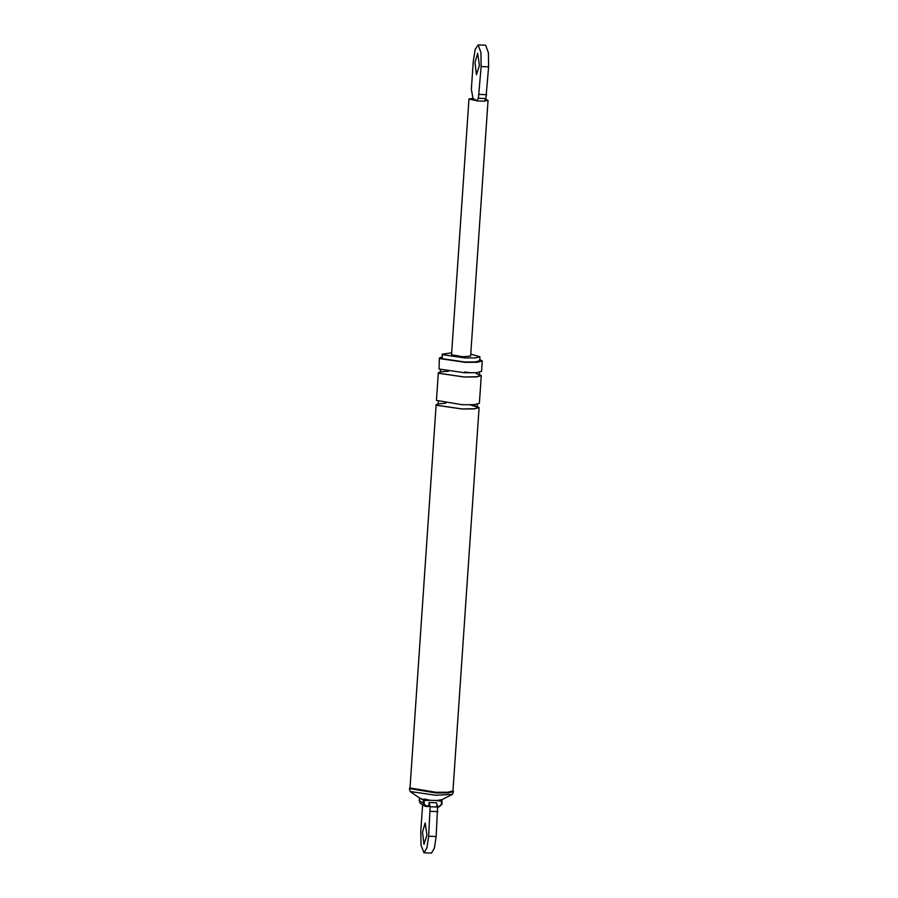 <?xml version="1.0" encoding="UTF-8"?>
<svg xmlns="http://www.w3.org/2000/svg" width="898" height="898" viewBox="0 0 898 898"><rect width="100%" height="100%" fill="white"/><g stroke="black" fill="none" stroke-linecap="round" stroke-linejoin="round"><path stroke-width="1.35" d="M485.65 45.237L488.377 52.724L488.613 66.867L485.885 98.612L478.41 98.297L481.148 66.553L480.901 52.41L478.174 44.934L475.154 49.356L473.257 61.479L471.349 89.34L472.965 98.376L468.969 99.027L476.591 100.699L472.965 98.376M478.41 98.297L476.591 100.699M485.885 98.612L484.37 101.216L476.894 100.902M484.493 101.003L488.052 100.352L485.448 99.364M468.969 99.038L451.537 354.811L463.054 356.731L470.619 356.102L488.052 100.34M479.42 65.442L477.646 53.263L474.975 62.591L476.468 74.669L479.42 65.442M436.305 806.224L439.223 806.348L441.345 804.417L441.569 801.218L435.822 800.5L440.929 800.163M424.294 800.5L424.069 803.699L425.921 805.787L425.719 806.404L424.327 805.933L423.227 803.575L423.441 800.376L424.451 799.085L430.086 800.264L424.294 800.5L421.611 799.198M435.822 800.5L430.086 800.264M425.921 805.787L428.84 805.91L429.076 802.475L436.54 802.79L437.584 807.033L430.12 806.73L429.076 802.475M451.672 352.835L442.231 354.171L442.635 354.688L464.973 357.965L475.502 357.898L479.925 356.742L470.754 354.138M442.041 356.955L439.335 358.021L439.796 358.616L465.243 362.343L477.242 362.264L482.271 360.951L479.734 359.526M442.231 354.171L442.366 358.717L464.704 361.984L475.233 361.928L479.644 360.772L479.925 356.742M439.335 358.021L439.088 369.033L464.535 372.76L476.535 372.692L481.564 371.368L482.271 360.951M440.772 371.682L438.325 372.704L438.796 373.299L464.244 377.025L476.243 376.947L481.272 375.633L478.993 374.286M448.484 371.256L440.301 371.907L439.257 373.31L464.143 376.958L477.399 376.745L480.34 375.016L476.322 373.703M438.325 372.704L436.439 400.407L462.358 404.729L474.346 404.661L479.386 403.337L481.272 375.633M438.583 403.651L436.147 404.672L436.608 405.267L462.066 408.994L474.065 408.927L479.094 407.602L470.081 404.841M445.868 403.224L438.022 403.909L437.079 405.29L461.965 408.927L475.222 408.713L478.163 406.985L474.144 405.671M420.713 798.378L422.296 799.388L424.451 799.085M431.489 853.1L434.374 848.172L436.147 836.521L437.584 807.033M428.84 805.91L428.638 806.527L425.719 806.404M422.621 804.844L420.78 831.133L421.027 845.276L424.024 852.786L426.909 847.858L428.672 836.218L430.12 806.73M426.954 835.106L425.169 822.927L422.509 832.244L424.002 844.333L426.954 835.106M410.206 787.658L409.387 788.567L410.105 791.508L435.766 795.269L452.457 794.36L453.512 791.576L452.828 790.566M436.147 404.672L410.016 787.961L435.934 792.283L447.934 792.216L452.962 790.891L479.094 407.602M409.387 788.567L436.013 792.956L448.181 792.9L453.512 791.576M486.716 94.717L479.251 94.413M488.613 66.867L481.148 66.553M439.728 799.86L441.03 799.916L441.131 800.724M424.069 803.699L419.826 800.971M424.788 800.039L424.687 799.242L425.989 799.287M428.66 806.539L424.417 806L420.477 803.463L419.265 801.016L419.478 797.817L419.276 801.038L420.387 803.396M440.795 799.759L442.119 801.151L441.895 804.35L439.032 806.954L437.551 806.898L439.043 806.965L441.917 804.361L442.13 801.173L441.143 799.804M439.223 806.348L439.032 806.954M436.147 836.521L428.672 836.218M437.842 811.624L430.378 811.321M477.994 44.9L485.459 45.214M423.935 852.786L431.41 853.1M410.049 791.464L420.758 798.827M440.985 800.129L452.457 794.36M464.58 372.019L471.124 372.793M479.33 374.702L479.51 372.019M440.379 372.041L440.559 369.37M477.152 406.671L477.332 403.999M438.202 404.01L438.381 401.339"/></g></svg>
